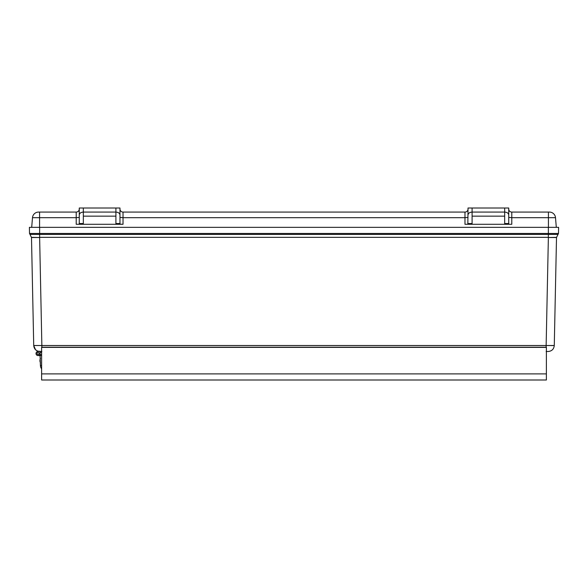 <?xml version="1.0" encoding="UTF-8"?>
<svg xmlns="http://www.w3.org/2000/svg" width="588" height="588" viewBox="0 0 588 588"><rect width="100%" height="100%" fill="white"/><g stroke="black" fill="none" stroke-linecap="round" stroke-linejoin="round"><path stroke-width="0.88" d="M558.1 227.343L558.6 227.343L558.49 233.465L556.505 237.515L558.005 234.421L548.369 234.421L548.369 237.339L39.631 237.339L39.631 234.421L548.369 234.421L548.369 233.465L39.631 233.465L39.631 234.421L29.995 234.421L31.495 237.515L33.207 237.515M554.793 237.515L556.505 237.515L554.278 345.516C553.859 349.162 551.823 351.154 548.17 351.499L546.142 351.499L548.17 351.499M553.595 345.56L551.221 345.568M556.505 237.515L548.369 237.515L546.142 345.516L554.278 345.516M41.858 351.499L37.742 351.132M35.515 349.72L33.722 345.516L31.495 237.515L39.631 237.515L41.858 345.516L546.142 345.516L546.142 347.221M39.83 351.499C36.177 351.154 34.141 349.162 33.722 345.516L41.858 345.516L41.858 347.221M37.397 350.999L35.618 349.823M558.005 234.421L558.49 233.465L558.005 234.421L558.49 233.465L548.369 233.465L548.369 227.343L558.6 227.343M39.631 227.343L39.631 233.465L29.51 233.465L29.4 227.343L548.369 227.343M29.51 233.465L29.995 234.421M31.693 227.343L32.494 217.678A6.108 6.108 0 0 1 38.58 212.077L39.58 212.077L38.58 212.077A6.108 6.108 0 0 0 32.494 217.678L39.58 217.678L39.58 227.343M548.42 227.343L548.42 217.678L511.788 217.678L511.788 224.285L464.976 224.285L464.976 217.678L123.024 217.678L123.024 224.285L76.212 224.285L76.212 217.678L39.58 217.678L39.58 212.077L76.212 212.077A3.05 3.05 0 0 0 79.27 209.019M556.307 227.343L555.506 217.678L548.42 217.678L548.42 212.077L511.788 212.077L511.788 217.678L508.73 217.42M511.788 224.285L508.914 224.285L508.73 223.543L504.666 223.543L504.666 224.285M83.334 224.285L83.334 223.543L79.27 223.543L79.086 224.285M123.024 224.285L119.974 224.153L119.974 208.005L115.902 208.005L115.902 224.285M468.026 217.42L464.976 217.678L464.976 212.077L123.024 212.077L123.024 217.678L119.974 217.42M472.098 224.285L472.098 208.005L468.026 208.005L467.842 224.285M548.42 212.077L549.42 212.077A6.108 6.108 0 0 1 555.506 217.678M483.299 212.077L493.464 212.077M472.098 208.005L508.73 208.005L508.73 214.951C508.473 213.216 507.121 212.261 504.666 212.077L504.666 223.543M508.73 209.019A3.05 3.05 0 0 0 511.788 212.077M508.73 214.951L508.73 223.543M79.27 223.543L79.27 208.005L115.902 208.005M83.334 223.543L83.334 208.005M94.536 212.077L104.701 212.077M119.974 209.019A3.05 3.05 0 0 0 123.024 212.077M464.976 212.077A3.05 3.05 5.6 0 0 468.026 209.019L468.026 209.019M504.666 208.005L504.666 212.077L472.098 212.077C469.643 212.261 468.283 213.216 468.026 214.951M79.27 214.951C79.527 213.216 80.879 212.261 83.334 212.077L115.902 212.077C118.357 212.261 119.717 213.216 119.974 214.951M41.616 368.867A6.108 6.108 0 0 1 40.418 365.449A6.108 6.108 0 0 0 41.616 368.867A6.108 6.108 0 0 1 40.418 365.449L40.072 355.571L38.051 355.571L41.616 355.571M546.384 373.887L546.384 347.39L41.616 347.39L41.616 379.995L546.384 379.995L546.384 373.887L41.616 373.887M546.384 347.221L41.616 347.221L546.384 347.39M39.065 353.535A1.014 1.014 0 0 1 37.544 354.417A1.014 1.014 0 0 1 37.544 352.653A1.014 1.014 0 0 1 39.065 353.535A1.014 1.014 0 0 0 37.544 352.653A1.014 1.014 0 0 0 37.544 354.417A1.014 1.014 0 0 0 39.065 353.535M41.616 352.521L39.815 352.521A2.036 2.036 0 0 1 39.815 354.549L41.616 354.549M40.087 354.549L40.087 355.571M40.087 352.521L39.815 352.521A2.036 2.036 0 0 1 39.815 354.549A2.036 2.036 0 0 0 39.815 352.521A2.036 2.036 0 0 1 39.815 354.549M39.815 352.521A2.036 2.036 0 0 1 38.749 355.446A2.036 2.036 0 0 1 36.044 353.888A2.036 2.036 0 0 1 38.051 351.499L40.087 351.499M38.051 351.499L41.616 351.499M39.918 360.106L40.462 358.217L39.918 360.106L40.462 358.217L39.918 360.106L40.462 363.053L39.918 361.164M548.369 237.515L556.513 237.339M39.631 237.515L31.487 237.339M472.098 216.149L504.666 216.149M79.27 217.42L76.212 217.678L76.212 212.077M83.334 216.149L115.902 216.149M119.974 223.543L115.902 223.543M472.098 223.543L468.026 223.543M40.418 365.449L41.616 365.449"/></g></svg>
